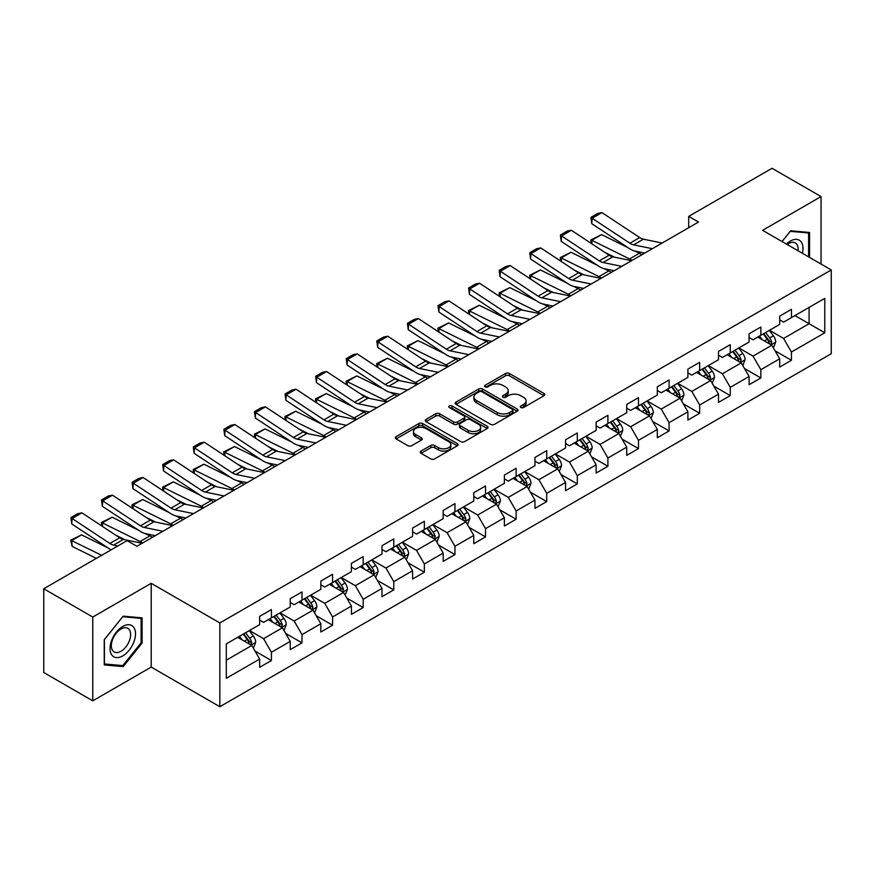<?xml version="1.0" encoding="UTF-8"?>
<svg xmlns="http://www.w3.org/2000/svg" width="875" height="875" viewBox="0 0 875 875"><rect width="100%" height="100%" fill="white"/><g stroke="black" fill="none" stroke-linecap="round" stroke-linejoin="round"><path stroke-width="1.31" d="M520.898 407.531A1.903 1.105 0 0 0 523.589 407.531L544.042 395.719A2.723 1.575 0 0 0 544.841 394.614A2.723 1.575 0 0 0 544.042 393.498L509.392 373.494A2.723 1.575 0 0 0 505.542 373.494L485.089 385.306A1.903 1.105 0 0 0 484.531 386.083A1.903 1.105 0 0 0 485.089 386.859A1.903 1.105 0 0 0 487.791 386.859L490.438 385.339A8.706 5.031 0 0 1 502.753 385.339L505.641 387.002A8.706 5.031 0 0 1 508.189 390.556A8.706 5.031 0 0 1 505.641 394.111L502.994 395.642A1.903 1.105 0 0 0 502.436 396.419A1.903 1.105 0 0 0 502.994 397.195A1.903 1.105 0 0 0 505.684 397.195L508.331 395.664A8.706 5.031 0 0 1 520.658 395.664L523.545 397.337A8.706 5.031 0 0 1 526.094 400.892A8.706 5.031 0 0 1 523.545 404.447L520.898 405.978A1.903 1.105 0 0 0 520.341 406.755A1.903 1.105 0 0 0 520.898 407.531L520.898 405.978M421.05 451.062A2.723 1.575 0 0 0 420.252 452.178A2.723 1.575 0 0 0 421.05 453.283L430.762 458.894A2.723 1.575 0 0 0 434.613 458.894L457.33 445.791A2.723 1.575 0 0 0 458.128 444.675A2.723 1.575 0 0 0 457.33 443.559L422.68 423.566A2.723 1.575 0 0 0 418.83 423.566L396.123 436.669A2.723 1.575 0 0 0 395.325 437.784A2.723 1.575 0 0 0 396.123 438.9L407.859 445.67A2.723 1.575 0 0 0 411.709 445.67L421.433 440.059A2.723 1.575 0 0 0 422.231 438.955A2.723 1.575 0 0 0 421.433 437.839L415.614 434.481A7.284 4.2 0 0 1 413.481 431.506A7.284 4.2 0 0 1 417.977 427.623A7.284 4.2 0 0 1 425.906 428.531L448.711 441.7A7.284 4.2 0 0 1 450.844 444.675A7.284 4.2 0 0 1 446.348 448.558A7.284 4.2 0 0 1 438.419 447.65L434.613 445.452A2.723 1.575 0 0 0 430.762 445.452L421.05 451.062L421.05 453.283M151.211 583.319L92.772 617.05L43.75 588.755L43.75 672.525L92.772 700.831L151.211 667.089L219.844 706.716L219.844 622.945L151.211 583.319L151.211 667.089M821.056 264.064L821.056 196.58L762.617 230.322L831.25 269.948L219.844 622.945M821.056 196.58L772.034 168.284L688.691 216.398L688.691 227.719M43.75 588.755L127.094 540.641L136.894 546.295L698.502 222.053L688.691 216.398M490.623 424.342A2.723 1.575 0 0 0 494.473 424.342L517.191 411.228A2.723 1.575 0 0 0 517.989 410.112A2.723 1.575 0 0 0 517.191 409.008L482.541 389.003A2.723 1.575 0 0 0 478.691 389.003L455.984 402.117A2.723 1.575 0 0 0 455.186 403.222A2.723 1.575 0 0 0 455.984 404.338L490.623 424.342M450.1 407.947A1.903 1.105 0 0 1 452.036 408.209L452.036 405.945L487.255 426.278A2.723 1.575 0 0 1 488.053 427.394A2.723 1.575 0 0 1 487.255 428.509L464.548 441.623A2.723 1.575 0 0 1 460.698 441.623L426.048 421.619L435.772 416.052L435.772 413.777L426.048 419.398A2.723 1.575 0 0 0 425.25 420.503A2.723 1.575 0 0 0 426.048 421.619L426.048 419.398M435.772 416.052A2.723 1.575 0 0 1 439.622 416.052L439.622 413.777A2.723 1.575 0 0 0 435.772 413.777M439.622 413.777L453.677 421.892A2.723 1.575 0 0 0 457.516 421.892L463.969 418.173A2.723 1.575 0 0 0 464.767 417.058A2.723 1.575 0 0 0 463.969 415.953L449.345 407.498A1.903 1.105 0 0 1 448.787 406.722A1.903 1.105 0 0 1 449.958 405.705A1.903 1.105 0 0 1 452.036 405.945M219.844 706.716L831.25 353.719L831.25 269.948M255.041 651.077L271.414 660.527L271.414 652.258L290.238 641.397L290.238 649.655L302.006 642.862L302.006 634.605L320.83 623.733L320.83 632.002L332.587 625.209L332.587 616.941L351.411 606.069L351.411 614.337L363.18 607.545L363.18 599.277L382.003 588.416L382.003 596.673L393.772 589.881L393.772 581.623L412.595 570.752L412.595 579.02L424.364 572.217L424.364 563.959L443.188 553.087L443.188 561.356L454.956 554.564L454.956 546.295L473.78 535.423L473.78 543.692L485.538 536.9L485.538 528.631L504.372 517.77L504.372 526.028L516.13 519.236L516.13 510.978L534.953 500.106L534.953 508.375L546.722 501.583L546.722 493.314L565.545 482.442L565.545 490.711L577.314 483.919L577.314 475.65L596.137 464.789L596.137 473.047L607.906 466.255L607.906 457.997L626.73 447.125L626.73 455.383L638.487 448.591L638.487 440.333L657.322 429.461L657.322 437.73L669.08 430.938L669.08 422.669L687.903 411.797L687.903 420.066L699.672 413.273L699.672 405.005L718.495 394.144L718.495 402.402L730.264 395.609L730.264 387.352L749.087 376.48L749.087 384.748L760.856 377.956L760.856 369.688L779.68 358.816L779.68 367.084L791.448 360.292L791.448 352.023L824.775 332.784L824.775 298.364L809.091 307.42L809.091 323.717L824.775 332.784M271.414 660.527L259.645 667.319L259.645 659.061L226.308 678.3L226.308 643.88L259.645 624.641L259.645 616.372L271.414 609.58L271.414 617.848L290.238 606.977L290.238 598.719L302.006 591.916L302.006 600.184L320.83 589.312L320.83 581.055L332.587 574.262L332.587 582.52L351.411 571.659L351.411 563.391L363.18 556.598L363.18 564.867L382.003 553.995L382.003 545.727L393.772 538.934L393.772 547.203L412.595 536.331L412.595 528.073L424.364 521.281L424.364 529.539L443.188 518.678L443.188 510.409L454.956 503.617L454.956 511.875L473.78 501.014L473.78 492.745L485.538 485.953L485.538 494.222L504.372 483.35L504.372 475.081L516.13 468.289L516.13 476.558L534.953 465.686L534.953 457.428L546.722 450.636L546.722 458.894L565.545 448.033L565.545 439.764L577.314 432.972L577.314 441.241L596.137 430.369L596.137 422.1L607.906 415.308L607.906 423.577L626.73 412.705L626.73 404.447L638.487 397.644L638.487 405.913L657.322 395.041L657.322 386.783L669.08 379.991L669.08 388.248L687.903 377.388L687.903 369.119L699.672 362.327L699.672 370.595L718.495 359.723L718.495 351.455L730.264 344.663L730.264 352.931L749.087 342.059L749.087 333.802L760.856 327.009L760.856 335.267L779.68 324.406L779.68 316.138L791.448 309.345L791.448 317.603L824.775 298.364M268.275 619.653L282.395 627.812L263.572 638.673L249.452 630.525M259.645 620.113L263.572 622.377L271.414 617.848M263.572 638.673L271.414 652.258M282.395 627.812L290.238 641.397M298.867 602L312.988 610.148L294.153 621.02L280.044 612.861M290.238 602.448L294.153 604.712L302.006 600.184M294.153 621.02L302.006 634.605M312.988 610.148L320.83 623.733M329.448 584.336L343.569 592.484L324.745 603.356L310.625 595.208M320.83 584.784L324.745 587.048L332.587 582.52M324.745 603.356L332.587 616.941M343.569 592.484L351.411 606.069M360.041 566.672L374.161 574.831L355.337 585.692L341.217 577.544M351.411 567.131L355.337 569.395L363.18 564.867M355.337 585.692L363.18 599.277M374.161 574.831L382.003 588.416M390.633 549.019L404.753 557.167L385.93 568.028L371.809 559.88M382.003 549.467L385.93 551.731L393.772 547.203M385.93 568.028L393.772 581.623M404.753 557.167L412.595 570.752M421.225 531.355L435.345 539.503L416.522 550.375L402.402 542.216M412.595 531.803L416.522 534.067L424.364 529.539M416.522 550.375L424.364 563.959M435.345 539.503L443.188 553.087M451.817 513.691L465.938 521.839L447.103 532.711L432.994 524.562M443.188 514.139L447.103 516.403L454.956 511.875M447.103 532.711L454.956 546.295M465.938 521.839L473.78 535.423M482.409 496.027L496.519 504.186L477.695 515.047L463.575 506.898M473.78 496.486L477.695 498.75L485.538 494.222M477.695 515.047L485.538 528.631M496.519 504.186L504.372 517.77M512.991 478.373L527.111 486.522L508.288 497.394L494.167 489.234M504.372 478.822L508.288 481.086L516.13 476.558M508.288 497.394L516.13 510.978M527.111 486.522L534.953 500.106M543.583 460.709L557.703 468.858L538.88 479.73L524.759 471.581M534.953 461.158L538.88 463.422L546.722 458.894M538.88 479.73L546.722 493.314M557.703 468.858L565.545 482.442M574.175 443.045L588.295 451.194L569.472 462.066L555.352 453.917M565.545 443.505L569.472 445.769L577.314 441.241M569.472 462.066L577.314 475.65M588.295 451.194L596.137 464.789M604.767 425.381L618.888 433.541L600.064 444.402L585.944 436.253M596.137 425.841L600.064 428.105L607.906 423.577M600.064 444.402L607.906 457.997M618.888 433.541L626.73 447.125M635.359 407.728L649.469 415.877L630.645 426.748L616.525 418.589M626.73 408.177L630.645 410.441L638.487 405.913M630.645 426.748L638.487 440.333M649.469 415.877L657.322 429.461M665.941 390.064L680.061 398.212L661.237 409.084L647.117 400.936M657.322 390.513L661.237 392.777L669.08 388.248M661.237 409.084L669.08 422.669M680.061 398.212L687.903 411.797M696.533 372.4L710.653 380.559L691.83 391.42L677.709 383.272M687.903 372.859L691.83 375.123L699.672 370.595M691.83 391.42L699.672 405.005M710.653 380.559L718.495 394.144M727.125 354.747L741.245 362.895L722.422 373.767L708.302 365.608M718.495 355.195L722.422 357.459L730.264 352.931M722.422 373.767L730.264 387.352M741.245 362.895L749.087 376.48M757.717 337.083L771.837 345.231L753.014 356.103L738.894 347.955M749.087 337.531L753.014 339.795L760.856 335.267M753.014 356.103L760.856 369.688M771.837 345.231L779.68 358.816M794.97 315.569L809.091 323.717L783.595 338.439L769.486 330.291M779.68 319.878L783.595 322.142L791.448 317.603M783.595 338.439L791.448 352.023M92.772 617.05L92.772 700.831M226.308 660.188L251.803 645.466L237.683 637.317M251.803 645.466L259.645 659.061M775.075 350.842L791.448 360.292M744.483 368.495L760.856 377.956M713.891 386.159L730.264 395.609M683.298 403.823L699.672 413.273M652.706 421.477L669.08 430.938M622.114 439.141L638.487 448.591M591.533 456.805L607.906 466.255M560.941 474.469L577.314 483.919M530.348 492.122L546.722 501.583M499.756 509.786L516.13 519.236M469.164 527.45L485.538 536.9M438.583 545.103L454.956 554.564M407.991 562.767L424.364 572.217M377.398 580.431L393.772 589.881M346.806 598.095L363.18 607.545M316.214 615.748L332.587 625.209M285.633 633.413L302.006 642.862M809.583 257.436L809.583 232.477L790.661 230.792L782.031 241.533M104.245 664.934L123.167 666.63L142.089 643.081L142.089 617.859L123.167 616.164L104.245 639.702L104.245 664.934M141.105 642.523L142.089 643.081M121.166 665.47L123.167 666.63M521.653 407.805L523.545 406.711A8.706 5.031 0 0 0 526.094 403.156L526.094 400.892M508.189 390.556L508.189 392.82A8.706 5.031 0 0 1 505.641 396.375L503.759 397.469M543.998 395.741L509.392 375.769A2.723 1.575 0 0 0 505.542 375.769L485.855 387.133M517.147 411.25L482.541 391.267A2.723 1.575 0 0 0 478.691 391.267L456.017 404.359M512.378 410.889A1.903 1.105 0 0 0 512.936 410.112A1.903 1.105 0 0 0 512.378 409.336L481.961 391.781A1.903 1.105 0 0 0 479.27 391.781L476.481 393.389A8.706 5.031 0 0 0 473.933 396.944A8.706 5.031 0 0 0 476.481 400.498L497.262 412.508A8.706 5.031 0 0 0 509.589 412.508L512.378 410.889L512.378 413.153A1.903 1.105 0 0 0 512.936 412.377L512.936 410.112M473.933 396.944L473.933 399.208A8.706 5.031 0 0 0 476.481 402.762L476.481 400.498M512.378 413.153L509.589 414.772A8.706 5.031 0 0 1 497.262 414.772L476.481 402.762M439.622 416.052L453.677 424.156A2.723 1.575 0 0 0 457.516 424.156L463.969 420.438A2.723 1.575 0 0 0 464.767 419.322L464.767 417.058M452.036 408.209L487.222 428.531M468.256 430.314A7.284 4.2 0 0 0 476.186 431.222A7.284 4.2 0 0 0 480.681 427.339A7.284 4.2 0 0 0 478.548 424.364L470.509 419.727A2.723 1.575 0 0 0 466.659 419.727L460.217 423.445A2.723 1.575 0 0 0 459.419 424.561A2.723 1.575 0 0 0 460.217 425.677L468.256 430.314L468.256 432.578A7.284 4.2 0 0 0 476.186 433.486A7.284 4.2 0 0 0 480.681 429.603L480.681 427.339M459.419 424.561L459.419 426.825A2.723 1.575 0 0 0 460.217 427.941L460.217 425.677M468.256 432.578L460.217 427.941M450.844 444.675L450.844 446.939A7.284 4.2 0 0 1 446.348 450.822A7.284 4.2 0 0 1 438.419 449.914L434.613 447.716A2.723 1.575 0 0 0 430.762 447.716L421.083 453.305M413.481 431.506L413.481 433.77A7.284 4.2 0 0 0 415.614 436.745L415.614 434.481M421.433 437.839L421.433 440.059L415.614 436.745M457.297 445.802L422.68 425.83A2.723 1.575 0 0 0 418.83 425.83L396.156 438.922M773.38 347.911L775.72 342.038A7.35 4.244 -120 0 0 773.369 335.781L769.322 330.378M591.314 243.458L590.811 239.936L601.584 234.631L628.206 247.778M634.812 251.038L639.352 253.28A20.803 12.009 60 0 1 641.856 254.756M762.267 339.708L759.522 336.044M601.584 234.631L591.773 240.286L629.552 258.945A20.803 12.009 60 0 1 632.045 260.422M590.811 239.936L591.773 240.286L591.992 243.906M614.523 257.195L604.953 252.47M770.7 344.575L771.75 342.355A7.35 4.244 -120 0 0 769.65 337.936L765.603 332.533M763.755 333.594L768.25 339.588A3.741 2.166 60 0 1 768.928 340.725L771.75 342.355M763.241 333.889L767.288 339.292A7.35 4.244 60 0 1 769.398 343.711M652.356 248.697L633.62 244.847A13.869 8.006 60 0 1 629.902 243.217L592.134 218.258L591.773 223.705L629.552 248.664A20.803 12.009 -120 0 0 635.119 251.103L644.755 253.083M662.167 243.031L643.42 239.192A13.869 8.006 60 0 1 639.712 237.562L601.934 212.603L592.134 218.258L590.953 217.361L597.811 213.402L601.934 212.603M591.773 223.705L590.953 217.361M807.384 232.28L808.598 232.991L808.598 256.867M782.064 241.555L790.267 231.35L808.598 232.991M802.397 253.291A18.025 10.402 120 0 0 799.28 240.188A18.025 10.402 120 0 0 786.373 244.037M798.044 250.775A13.65 7.875 120 0 0 795.298 242.944A13.65 7.875 120 0 0 787.161 244.486M122.773 655.889A18.025 10.402 120 0 0 135.516 633.806A18.025 10.402 120 0 0 122.773 626.445A18.025 10.402 120 0 0 110.031 648.528A18.025 10.402 120 0 0 122.773 655.889M120.991 651.284A13.65 7.875 120 0 0 129.905 639.253A13.65 7.875 120 0 0 127.816 628.316A13.65 7.875 120 0 0 120.991 628.994A13.65 7.875 120 0 0 112.077 641.014A13.65 7.875 120 0 0 114.166 651.952A13.65 7.875 120 0 0 120.991 651.284M104.442 639.527L122.773 616.722L141.105 618.363L141.105 642.808L122.773 665.612L104.442 663.972L104.398 639.505M139.891 617.663L141.105 618.363M742.798 365.575L745.128 359.702A7.35 4.244 -120 0 0 742.777 353.445L738.73 348.042M560.722 261.111L560.219 257.6L570.992 252.284L597.614 265.431M604.22 268.702L608.759 270.944A20.803 12.009 60 0 1 611.264 272.42M731.675 357.372L728.93 353.697M570.992 252.284L561.192 257.95L598.959 276.598A20.803 12.009 60 0 1 601.464 278.086M560.219 257.6L561.192 257.95L561.411 261.57M583.942 274.859L574.361 270.134M740.108 362.239L741.158 360.019A7.35 4.244 -120 0 0 739.058 355.589L735.011 350.186M733.163 351.258L737.658 357.252A3.741 2.166 60 0 1 738.336 358.389L741.158 360.019M732.659 351.553L736.706 356.956A7.35 4.244 60 0 1 738.806 361.375M712.206 383.239L714.536 377.366A7.35 4.244 -120 0 0 712.195 371.098L708.148 365.706M530.13 278.775L529.627 275.264L540.4 269.948L567.022 283.095M573.639 286.355L578.178 288.597A20.803 12.009 60 0 1 580.672 290.084M701.094 375.036L698.337 371.361M540.4 269.948L530.6 275.614L568.367 294.263A20.803 12.009 60 0 1 570.872 295.739M529.627 275.264L530.6 275.614L530.819 279.223M553.35 292.523L543.769 287.788M709.516 379.903L710.566 377.672A7.35 4.244 -120 0 0 708.466 373.253L704.419 367.85M702.581 368.911L707.066 374.905A3.741 2.166 60 0 1 707.744 376.042L710.566 377.672M702.067 369.206L706.114 374.609A7.35 4.244 60 0 1 708.214 379.028M621.775 266.35L603.028 262.511A13.869 8.006 60 0 1 599.309 260.881L561.542 235.922L561.192 241.358L598.959 266.328A20.803 12.009 -120 0 0 604.538 268.767L614.173 270.747M631.575 260.695L612.828 256.845A13.869 8.006 60 0 1 609.12 255.216L571.342 230.256L561.542 235.922L560.361 235.025L567.23 231.066L571.342 230.256M561.192 241.358L560.361 235.025M591.183 284.014L572.436 280.175A13.869 8.006 60 0 1 568.717 278.545L530.95 253.586L530.6 259.022L568.367 283.981A20.803 12.009 -120 0 0 573.945 286.431L583.581 288.4M600.983 278.359L582.247 274.509A13.869 8.006 60 0 1 578.528 272.88L540.75 247.92L530.95 253.586L529.769 252.689L536.637 248.719L540.75 247.92M530.6 259.022L529.769 252.689M681.614 400.903L683.944 395.019A7.35 4.244 -120 0 0 681.603 388.762L677.556 383.359M499.538 296.439L499.045 292.917L509.808 287.612L536.43 300.759M543.047 304.019L547.586 306.261A20.803 12.009 60 0 1 550.08 307.748M670.502 392.689L667.745 389.025M509.808 287.612L500.008 293.267L537.775 311.927A20.803 12.009 60 0 1 540.28 313.403M499.045 292.917L500.008 293.267L500.227 296.887M522.758 310.177L513.188 305.452M678.923 397.556L679.973 395.336A7.35 4.244 -120 0 0 677.873 390.917L673.827 385.514M671.989 386.575L676.473 392.569A3.741 2.166 60 0 1 677.152 393.706L679.973 395.336M671.475 386.87L675.522 392.273A7.35 4.244 60 0 1 677.622 396.692M651.022 418.556L653.352 412.683A7.35 4.244 -120 0 0 651.011 406.427L646.964 401.023M468.956 314.103L468.453 310.581L479.227 305.266L505.848 318.413M512.455 321.683L516.994 323.925A20.803 12.009 60 0 1 519.487 325.402M639.909 410.353L637.164 406.689M479.227 305.266L469.416 310.931L507.194 329.58A20.803 12.009 60 0 1 509.688 331.067M468.453 310.581L469.416 310.931L469.634 314.552M492.166 327.841L482.595 323.116M648.331 415.22L649.392 413A7.35 4.244 -120 0 0 647.281 408.581L643.234 403.178M641.397 404.239L645.881 410.233A3.741 2.166 60 0 1 646.57 411.37L649.392 413M640.883 404.534L644.93 409.938A7.35 4.244 60 0 1 647.041 414.356M620.43 436.22L622.77 430.347A7.35 4.244 -120 0 0 620.419 424.091L616.372 418.688M438.364 331.756L437.861 328.245L448.634 322.93L475.256 336.077M481.863 339.347L486.402 341.589A20.803 12.009 60 0 1 488.906 343.066M609.317 428.017L606.572 424.342M448.634 322.93L438.823 328.595L476.602 347.244A20.803 12.009 60 0 1 479.095 348.72M437.861 328.245L438.823 328.595L439.042 332.216M461.573 345.505L452.003 340.78M617.75 432.884L618.8 430.653A7.35 4.244 -120 0 0 616.7 426.234L612.642 420.831M610.805 421.903L615.3 427.897A3.741 2.166 60 0 1 615.978 429.034L618.8 430.653M610.291 422.198L614.337 427.602A7.35 4.244 60 0 1 616.448 432.02M560.591 301.678L541.844 297.828A13.869 8.006 60 0 1 538.136 296.198L500.358 271.239L500.008 276.686L537.775 301.645A20.803 12.009 -120 0 0 543.353 304.084L552.989 306.064M570.391 296.012L551.655 292.173A13.869 8.006 60 0 1 547.936 290.544L510.169 265.584L500.358 271.239L499.188 270.342L506.045 266.383L510.169 265.584M500.008 276.686L499.188 270.342M529.998 319.342L511.262 315.492A13.869 8.006 60 0 1 507.544 313.862L469.766 288.903L469.416 294.35L507.194 319.309A20.803 12.009 -120 0 0 512.761 321.748L522.397 323.728M539.809 313.677L521.062 309.837A13.869 8.006 60 0 1 517.344 308.208L479.577 283.237L469.766 288.903L468.595 288.006L475.453 284.047L479.577 283.237M469.416 294.35L468.595 288.006M499.406 336.995L480.67 333.156A13.869 8.006 60 0 1 476.952 331.527L439.184 306.567L438.823 312.003L476.602 336.962A20.803 12.009 -120 0 0 482.169 339.412L491.805 341.392M509.217 331.341L490.47 327.491A13.869 8.006 60 0 1 486.752 325.861L448.984 300.902L439.184 306.567L438.003 305.67L444.861 301.7L448.984 300.902M438.823 312.003L438.003 305.67M468.825 354.659L450.078 350.82A13.869 8.006 60 0 1 446.359 349.191L408.592 324.22L408.231 329.667L446.009 354.627A20.803 12.009 -120 0 0 451.577 357.077L461.223 359.045M478.625 349.005L459.878 345.155A13.869 8.006 60 0 1 456.17 343.525L418.392 318.566L408.592 324.22L407.411 323.323L414.28 319.364L418.392 318.566M408.231 329.667L407.411 323.323M438.233 372.323L419.486 368.473A13.869 8.006 60 0 1 415.767 366.844L378 341.884L377.65 347.331L415.417 372.291A20.803 12.009 -120 0 0 420.995 374.73L430.631 376.709M448.033 366.658L429.297 362.819A13.869 8.006 60 0 1 425.578 361.189L387.8 336.23L378 341.884L376.819 340.988L383.688 337.028L387.8 336.23M377.65 347.331L376.819 340.988M407.641 389.977L388.894 386.138A13.869 8.006 60 0 1 385.186 384.508L347.408 359.548L347.058 364.984L384.825 389.955A20.803 12.009 -120 0 0 390.403 392.394L400.039 394.373M417.441 384.322L398.705 380.472A13.869 8.006 60 0 1 394.986 378.853L357.219 353.883L347.408 359.548L346.238 358.652L353.095 354.692L357.219 353.883M347.058 364.984L346.238 358.652M377.048 407.641L358.302 403.802A13.869 8.006 60 0 1 354.594 402.172L316.816 377.212L316.466 382.648L354.233 407.608A20.803 12.009 -120 0 0 359.811 410.058L369.447 412.027M386.859 401.986L368.113 398.136A13.869 8.006 60 0 1 364.394 396.506L326.627 371.547L316.816 377.212L315.645 376.316L322.503 372.345L326.627 371.547M316.466 382.648L315.645 376.316M346.456 425.305L327.72 421.455A13.869 8.006 60 0 1 324.002 419.836L286.234 394.866L285.873 400.312L323.652 425.272A20.803 12.009 -120 0 0 329.219 427.711L338.855 429.691M356.267 419.639L337.52 415.8A13.869 8.006 60 0 1 333.802 414.17L296.034 389.211L286.234 394.866L285.053 393.969L291.911 390.009L296.034 389.211M285.873 400.312L285.053 393.969M315.864 442.969L297.128 439.119A13.869 8.006 60 0 1 293.409 437.489L255.642 412.53L255.281 417.977L293.059 442.936A20.803 12.009 -120 0 0 298.627 445.375L308.273 447.355M325.675 437.303L306.928 433.464A13.869 8.006 60 0 1 303.22 431.834L265.442 406.875L255.642 412.53L254.461 411.633L261.33 407.673L265.442 406.875M255.281 417.977L254.461 411.633M285.283 460.622L266.536 456.783A13.869 8.006 60 0 1 262.817 455.153L225.05 430.194L224.7 435.63L262.467 460.6A20.803 12.009 -120 0 0 268.045 463.039L277.681 465.019M295.083 454.967L276.336 451.117A13.869 8.006 60 0 1 272.628 449.487L234.85 424.528L225.05 430.194L223.869 429.297L230.738 425.337L234.85 424.528M224.7 435.63L223.869 429.297M254.691 478.286L235.944 474.447A13.869 8.006 60 0 1 232.236 472.817L194.458 447.858L194.108 453.294L231.875 478.253A20.803 12.009 -120 0 0 237.453 480.703L247.089 482.672M264.491 472.631L245.755 468.781A13.869 8.006 60 0 1 242.036 467.152L204.269 442.192L194.458 447.858L193.277 446.961L200.145 442.991L204.269 442.192M194.108 453.294L193.277 446.961M224.098 495.95L205.352 492.1A13.869 8.006 60 0 1 201.644 490.47L163.866 465.511L163.516 470.958L201.283 495.917A20.803 12.009 -120 0 0 206.861 498.356L216.497 500.336M233.898 490.284L215.162 486.445A13.869 8.006 60 0 1 211.444 484.816L173.677 459.856L163.866 465.511L162.695 464.614L169.553 460.655L173.677 459.856M163.516 470.958L162.695 464.614M193.506 513.614L174.77 509.764A13.869 8.006 60 0 1 171.052 508.134L133.284 483.175L132.923 488.611L170.702 513.581A20.803 12.009 -120 0 0 176.269 516.02L185.905 518M203.317 507.948L184.57 504.109A13.869 8.006 60 0 1 180.852 502.48L143.084 477.509L133.284 483.175L132.103 482.278L138.961 478.319L143.084 477.509M132.923 488.611L132.103 482.278M162.914 531.267L144.178 527.428A13.869 8.006 60 0 1 140.459 525.798L102.692 500.839L102.331 506.275L140.109 531.234A20.803 12.009 -120 0 0 145.677 533.684L155.312 535.664M172.725 525.612L153.978 521.763A13.869 8.006 60 0 1 150.27 520.133L112.492 495.173L102.692 500.839L101.511 499.942L108.369 495.972L112.492 495.173M102.331 506.275L101.511 499.942M589.837 453.884L592.178 448.011A7.35 4.244 -120 0 0 589.827 441.744L585.78 436.341M407.772 349.42L407.269 345.909L418.042 340.594L444.664 353.741M451.27 357L455.809 359.242A20.803 12.009 60 0 1 458.314 360.73M578.725 445.681L575.98 442.006M418.042 340.594L408.231 346.248L446.009 364.908A20.803 12.009 60 0 1 448.503 366.384M407.269 345.909L408.231 346.248L408.45 349.869M430.981 363.169L421.411 358.433M587.158 450.538L588.208 448.317A7.35 4.244 -120 0 0 586.108 443.898L582.061 438.495M580.212 439.556L584.708 445.55A3.741 2.166 60 0 1 585.386 446.688L588.208 448.317M579.709 439.852L583.756 445.255A7.35 4.244 60 0 1 585.856 449.673M559.256 471.548L561.586 465.664A7.35 4.244 -120 0 0 559.245 459.408L555.188 454.005M377.18 367.084L376.677 363.562L387.45 358.258L414.072 371.405M420.678 374.664L425.228 376.906A20.803 12.009 60 0 1 427.722 378.383M548.133 463.334L545.387 459.67M387.45 358.258L377.65 363.913L415.417 382.572A20.803 12.009 60 0 1 417.922 384.048M376.677 363.562L377.65 363.913L377.869 367.533M400.4 380.822L390.819 376.097M556.566 468.202L557.616 465.981A7.35 4.244 -120 0 0 555.516 461.562L551.469 456.159M549.631 457.22L554.116 463.214A3.741 2.166 60 0 1 554.794 464.352L557.616 465.981M549.117 457.516L553.164 462.919A7.35 4.244 60 0 1 555.264 467.337M528.664 489.202L530.994 483.328A7.35 4.244 -120 0 0 528.653 477.072L524.606 471.669M346.587 384.738L346.095 381.227L356.858 375.911L383.48 389.058M390.097 392.328L394.636 394.57A20.803 12.009 60 0 1 397.13 396.047M517.552 480.998L514.795 477.323M356.858 375.911L347.058 381.577L384.825 400.225A20.803 12.009 60 0 1 387.33 401.712M346.095 381.227L347.058 381.577L347.277 385.197M369.808 398.486L360.238 393.761M525.973 485.866L527.023 483.645A7.35 4.244 -120 0 0 524.923 479.227L520.877 473.823M519.039 474.884L523.523 480.878A3.741 2.166 60 0 1 524.202 482.016L527.023 483.645M518.525 475.18L522.572 480.583A7.35 4.244 60 0 1 524.672 485.002M498.072 506.866L500.402 500.992A7.35 4.244 -120 0 0 498.061 494.736L494.014 489.333M316.006 402.402L315.503 398.891L326.266 393.575L352.898 406.722M359.505 409.992L364.044 412.234A20.803 12.009 60 0 1 366.538 413.711M486.959 498.663L484.203 494.988M326.266 393.575L316.466 399.241L354.233 417.889A20.803 12.009 60 0 1 356.738 419.366M315.503 398.891L316.466 399.241L316.684 402.861M339.216 416.15L329.645 411.414M495.381 503.53L496.442 501.298A7.35 4.244 -120 0 0 494.331 496.88L490.284 491.477M488.447 492.537L492.931 498.531A3.741 2.166 60 0 1 493.62 499.669L496.442 501.298M487.933 492.833L491.98 498.236A7.35 4.244 60 0 1 494.08 502.666M467.48 524.53L469.809 518.645A7.35 4.244 -120 0 0 467.469 512.389L463.422 506.986M285.414 420.066L284.911 416.544L295.684 411.239L322.306 424.386M328.913 427.645L333.452 429.888A20.803 12.009 60 0 1 335.956 431.375M456.367 516.316L453.622 512.652M295.684 411.239L285.873 416.894L323.652 435.553A20.803 12.009 60 0 1 326.145 437.03M284.911 416.544L285.873 416.894L286.092 420.514M308.623 433.803L299.053 429.078M464.8 521.183L465.85 518.962A7.35 4.244 -120 0 0 463.739 514.544L459.692 509.141M457.855 510.202L462.35 516.195A3.741 2.166 60 0 1 463.028 517.333L465.85 518.962M457.341 510.497L461.387 515.9A7.35 4.244 60 0 1 463.498 520.319M436.887 542.183L439.228 536.309A7.35 4.244 -120 0 0 436.877 530.053L432.83 524.65M254.822 437.73L254.319 434.208L265.092 428.903L291.714 442.05M298.32 445.309L302.859 447.552A20.803 12.009 60 0 1 305.364 449.028M425.775 533.98L423.03 530.316M265.092 428.903L255.281 434.558L293.059 453.206A20.803 12.009 60 0 1 295.553 454.694M254.319 434.208L255.281 434.558L255.5 438.178M278.031 451.467L268.461 446.742M434.208 538.847L435.258 536.627A7.35 4.244 -120 0 0 433.158 532.208L429.111 526.805M427.262 527.866L431.758 533.859A3.741 2.166 60 0 1 432.436 534.997L435.258 536.627M426.748 528.161L430.806 533.564A7.35 4.244 60 0 1 432.906 537.983M406.306 559.847L408.636 553.973A7.35 4.244 -120 0 0 406.284 547.717L402.238 542.314M224.23 455.383L223.727 451.872L234.5 446.556L261.122 459.703M267.728 462.973L272.267 465.216A20.803 12.009 60 0 1 274.772 466.692M395.183 551.644L392.438 547.969M234.5 446.556L224.7 452.222L262.467 470.87A20.803 12.009 60 0 1 264.972 472.358M223.727 451.872L224.7 452.222L224.919 455.842M247.45 469.131L237.869 464.406M403.616 556.511L404.666 554.291A7.35 4.244 -120 0 0 402.566 549.861L398.519 544.458M396.67 545.53L401.166 551.523A3.741 2.166 60 0 1 401.844 552.661L404.666 554.291M396.167 545.825L400.214 551.228A7.35 4.244 60 0 1 402.314 555.647M375.714 577.511L378.044 571.637A7.35 4.244 -120 0 0 375.703 565.37L371.656 559.978M193.637 473.047L193.145 469.536L203.908 464.22L230.53 477.367M237.147 480.627L241.686 482.869A20.803 12.009 60 0 1 244.18 484.356M364.602 569.308L361.845 565.633M203.908 464.22L194.108 469.886L231.875 488.534A20.803 12.009 60 0 1 234.38 490.011M193.145 469.536L194.108 469.886L194.327 473.495M216.858 486.795L207.288 482.059M373.023 574.164L374.073 571.944A7.35 4.244 -120 0 0 371.973 567.525L367.927 562.122M366.089 563.183L370.573 569.177A3.741 2.166 60 0 1 371.252 570.314L374.073 571.944M365.575 563.478L369.622 568.881A7.35 4.244 60 0 1 371.722 573.3M345.122 595.175L347.452 589.291A7.35 4.244 -120 0 0 345.111 583.034L341.064 577.631M163.045 490.711L162.553 487.189L173.316 481.884L199.938 495.031M206.555 498.291L211.094 500.533A20.803 12.009 60 0 1 213.588 502.009M334.009 586.961L331.253 583.297M173.316 481.884L163.516 487.539L201.283 506.198A20.803 12.009 60 0 1 203.787 507.675M162.553 487.189L163.516 487.539L163.734 491.159M186.266 504.448L176.695 499.723M342.431 591.828L343.492 589.608A7.35 4.244 -120 0 0 341.381 585.189L337.334 579.786M335.497 580.847L339.981 586.841A3.741 2.166 60 0 1 340.67 587.978L343.492 589.608M334.983 581.142L339.03 586.545A7.35 4.244 60 0 1 341.13 590.964M314.53 612.828L316.859 606.955A7.35 4.244 -120 0 0 314.519 600.698L310.472 595.295M132.464 508.375L131.961 504.853L142.734 499.538L169.356 512.684M175.963 515.955L180.502 518.197A20.803 12.009 60 0 1 183.006 519.673M303.417 604.625L300.672 600.961M142.734 499.538L132.923 505.203L170.702 523.852A20.803 12.009 60 0 1 173.195 525.339M131.961 504.853L132.923 505.203L133.142 508.823M155.673 522.113L146.103 517.388M311.85 609.492L312.9 607.272A7.35 4.244 -120 0 0 310.789 602.853L306.742 597.45M304.905 598.511L309.4 604.505A3.741 2.166 60 0 1 310.078 605.642L312.9 607.272M304.391 598.806L308.438 604.209A7.35 4.244 60 0 1 310.548 608.628M283.938 630.492L286.278 624.619A7.35 4.244 -120 0 0 283.927 618.363L279.88 612.959M101.872 526.028L101.369 522.517L112.142 517.202L138.764 530.348M145.37 533.619L149.909 535.861A20.803 12.009 60 0 1 152.414 537.337M272.825 622.289L270.08 618.614M112.142 517.202L102.331 522.867L140.109 541.516A20.803 12.009 60 0 1 142.603 542.992M101.369 522.517L102.331 522.867L102.55 526.488M125.081 539.777L115.511 535.052M281.258 627.156L282.308 624.925A7.35 4.244 -120 0 0 280.208 620.506L276.161 615.103M274.312 616.175L278.808 622.169A3.741 2.166 60 0 1 279.486 623.295L282.308 624.925M273.798 616.47L277.845 621.873A7.35 4.244 60 0 1 279.956 626.292M253.356 648.156L255.686 642.283A7.35 4.244 -120 0 0 253.334 636.016L249.287 630.612M81.55 534.866L71.75 540.52L72.1 546.372L70.777 540.17L81.55 534.866L108.172 548.013M242.233 639.942L239.488 636.278M70.777 540.17L101.675 555.308M96.381 558.37L72.1 546.372M250.666 644.809L251.716 642.589A7.35 4.244 -120 0 0 249.616 638.17L245.569 632.767M243.72 633.828L248.216 639.822A3.741 2.166 60 0 1 248.894 640.959L251.716 642.589M243.217 634.123L247.264 639.527A7.35 4.244 60 0 1 249.364 643.945M117.863 545.967L113.586 545.092A13.869 8.006 60 0 1 109.867 543.462L72.1 518.492L71.75 523.939L109.517 548.898A20.803 12.009 -120 0 0 111.114 549.861M142.133 543.266L123.386 539.427A13.869 8.006 60 0 1 119.678 537.797L81.9 512.837L72.1 518.492L70.919 517.595L77.788 513.636L81.9 512.837M71.75 523.939L70.919 517.595M523.545 406.711L523.545 404.447M502.994 397.195L502.994 395.642M505.641 396.375L505.641 394.111M485.089 386.859L485.089 385.306M505.542 375.769L505.542 373.494M509.392 375.769L509.392 373.494M544.042 395.719L544.042 393.498M455.984 404.338L455.984 402.117M478.691 391.267L478.691 389.003M482.541 391.267L482.541 389.003M517.191 411.228L517.191 409.008M497.262 414.772L497.262 412.508M509.589 414.772L509.589 412.508M453.677 424.156L453.677 421.892M457.516 424.156L457.516 421.892M463.969 420.438L463.969 418.173M487.255 428.509L487.255 426.278M430.762 447.716L430.762 445.452M434.613 447.716L434.613 445.452M438.419 449.914L438.419 447.65M396.123 438.9L396.123 436.669M418.83 425.83L418.83 423.566M422.68 425.83L422.68 423.566M457.33 445.791L457.33 443.559M771.105 344.816L775.666 342.18M769.65 337.936L773.369 335.781M764.422 340.955L767.288 339.292M639.352 253.28L629.552 258.945M633.62 244.847L643.42 239.192M629.902 243.217L639.712 237.562M740.523 362.48L745.073 359.844M739.058 355.589L742.777 353.445M733.83 358.608L736.706 356.956M608.759 270.944L598.959 276.598M709.931 380.133L714.492 377.508M708.466 373.253L712.195 371.098M703.238 376.272L706.114 374.609M578.178 288.597L568.367 294.263M603.028 262.511L612.828 256.845M599.309 260.881L609.12 255.216M572.436 280.175L582.247 274.509M568.717 278.545L578.528 272.88M679.339 397.797L683.9 395.161M677.873 390.917L681.603 388.762M672.645 393.936L675.522 392.273M547.586 306.261L537.775 311.927M648.747 415.461L653.308 412.825M647.281 408.581L651.011 406.427M642.053 411.6L644.93 409.938M516.994 323.925L507.194 329.58M618.155 433.114L622.716 430.489M616.7 426.234L620.419 424.091M611.472 429.253L614.337 427.602M486.402 341.589L476.602 347.244M541.844 297.828L551.655 292.173M538.136 296.198L547.936 290.544M511.262 315.492L521.062 309.837M507.544 313.862L517.344 308.208M480.67 333.156L490.47 327.491M476.952 331.527L486.752 325.861M450.078 350.82L459.878 345.155M446.359 349.191L456.17 343.525M419.486 368.473L429.297 362.819M415.767 366.844L425.578 361.189M388.894 386.138L398.705 380.472M385.186 384.508L394.986 378.853M358.302 403.802L368.113 398.136M354.594 402.172L364.394 396.506M327.72 421.455L337.52 415.8M324.002 419.836L333.802 414.17M297.128 439.119L306.928 433.464M293.409 437.489L303.22 431.834M266.536 456.783L276.336 451.117M262.817 455.153L272.628 449.487M235.944 474.447L245.755 468.781M232.236 472.817L242.036 467.152M205.352 492.1L215.162 486.445M201.644 490.47L211.444 484.816M174.77 509.764L184.57 504.109M171.052 508.134L180.852 502.48M144.178 527.428L153.978 521.763M140.459 525.798L150.27 520.133M587.573 450.778L592.123 448.153M586.108 443.898L589.827 441.744M580.88 446.917L583.756 445.255M455.809 359.242L446.009 364.908M556.981 468.442L561.542 465.806M555.516 461.562L559.245 459.408M550.288 464.581L553.164 462.919M425.228 376.906L415.417 382.572M526.389 486.106L530.95 483.47M524.923 479.227L528.653 477.072M519.695 482.234L522.572 480.583M394.636 394.57L384.825 400.225M495.797 503.759L500.358 501.134M494.331 496.88L498.061 494.736M489.103 499.898L491.98 498.236M364.044 412.234L354.233 417.889M465.205 521.423L469.766 518.788M463.739 514.544L467.469 512.389M458.522 517.562L461.387 515.9M333.452 429.888L323.652 435.553M434.613 539.087L439.173 536.452M433.158 532.208L436.877 530.053M427.93 535.227L430.806 533.564M302.859 447.552L293.059 453.206M404.031 556.752L408.581 554.116M402.566 549.861L406.284 547.717M397.337 552.88L400.214 551.228M272.267 465.216L262.467 470.87M373.439 574.405L378 571.78M371.973 567.525L375.703 565.37M366.745 570.544L369.622 568.881M241.686 482.869L231.875 488.534M342.847 592.069L347.408 589.433M341.381 585.189L345.111 583.034M336.153 588.208L339.03 586.545M211.094 500.533L201.283 506.198M312.255 609.733L316.816 607.097M310.789 602.853L314.519 600.698M305.561 605.872L308.438 604.209M180.502 518.197L170.702 523.852M281.662 627.386L286.223 624.761M280.208 620.506L283.927 618.363M274.98 623.525L277.845 621.873M149.909 535.861L140.109 541.516M251.081 645.05L255.631 642.414M249.616 638.17L253.334 636.016M244.387 641.189L247.264 639.527M113.586 545.092L123.386 539.427M109.867 543.462L119.678 537.797"/></g></svg>
